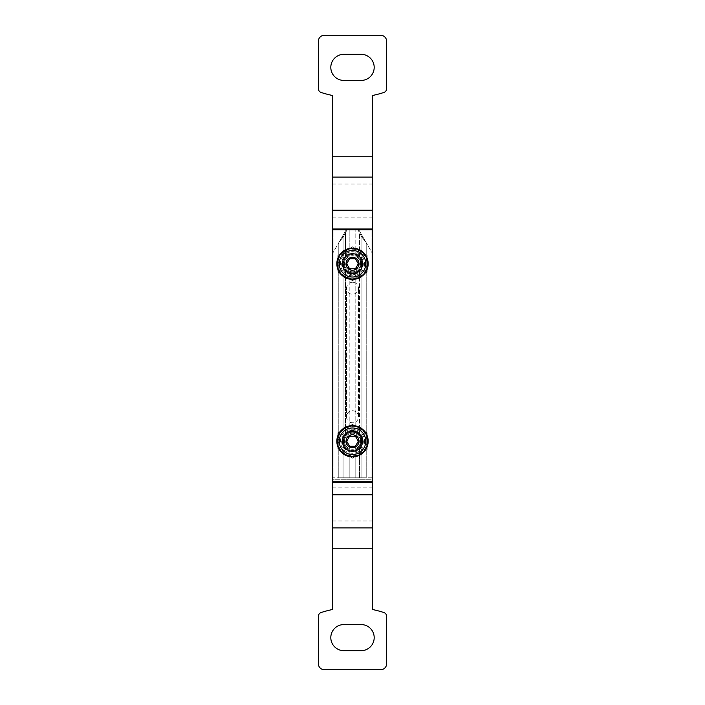 <?xml version="1.0" encoding="UTF-8"?>
<svg xmlns="http://www.w3.org/2000/svg" width="705" height="705" viewBox="0 0 705 705"><rect width="100%" height="100%" fill="white"/><g stroke="black" fill="none" stroke-linecap="round" stroke-linejoin="round"><path stroke-width="0.53" stroke-dasharray="3.52 2.64" d="M349.195 255.131A9.236 9.236 0 0 1 355.805 255.131L355.805 229.046L349.195 229.046L355.805 229.046L357.884 229.654L355.805 229.046L355.805 255.342A9.033 9.033 0 0 0 349.195 255.342L349.195 229.046L347.116 229.654L349.195 229.046L349.195 255.131L345.512 257.704L345.512 232.8L344.392 232.976L346.305 229.654L338.779 242.696L344.392 232.976L345.424 232.976L343.071 237.215L347.116 229.654L345.512 232.8L345.512 258.021L349.195 255.342M355.805 255.342L359.488 258.021L359.488 232.8L357.884 229.654L362.017 237.365L365.807 241.982L360.607 232.976L359.488 232.8L359.488 257.704L355.805 255.131M359.488 447.296L359.488 477.796L359.488 446.979L355.805 449.658L355.805 477.796L349.195 477.796L366.221 477.796L355.805 477.796L355.805 449.869L359.488 447.296C362.458 443.26 362.458 439.233 359.488 435.205L355.805 432.623L355.805 272.377L359.488 269.795C362.458 265.767 362.458 261.74 359.488 257.704M355.805 432.623A9.236 9.236 0 0 0 349.195 432.623L345.512 435.205L345.512 269.795L349.195 272.377A9.236 9.236 0 0 0 355.805 272.377M359.488 446.979L361.533 441.251L359.488 435.514L355.805 432.844A9.033 9.033 0 0 0 349.195 432.844L345.512 435.514C342.806 439.338 342.806 443.163 345.512 446.979L349.195 449.658L349.195 477.796L338.779 477.796L349.195 477.796L349.195 449.869L345.512 447.296L343.264 441.251L345.512 435.205M365.807 241.982L361.929 237.215L359.576 232.976L360.607 232.976L358.695 229.654L365.807 241.982M358.695 229.654L358.325 229.01L346.675 229.01L346.305 229.654L346.675 229.01L372.178 229.01L358.325 229.01L372.178 253.007L372.178 229.01L372.178 482.617L372.178 253.007L358.325 229.01L358.695 229.654L357.884 229.654L358.695 229.654M342.982 237.365L339.193 241.982L343.071 237.215L341.855 237.365L342.982 237.365M332.822 481.806L332.822 229.01L346.675 229.01L332.822 229.01L332.822 253.007L346.675 229.01L332.822 253.007L332.822 229.01L372.178 229.01L372.178 477.796L332.822 477.796L332.822 253.007L332.822 477.796L372.178 477.796L372.178 479.268L332.822 479.268L332.822 477.796L332.822 479.268L372.178 479.268L372.178 482.053L332.822 482.053L332.822 479.268L332.822 482.053L372.178 482.053L372.178 482.617L332.822 482.617L332.822 482.053L332.822 482.617L372.178 482.617L332.822 482.617L332.822 481.806L372.178 481.806M345.512 269.795L343.264 263.749L345.512 257.704M355.805 449.869A9.236 9.236 0 0 1 349.195 449.869M343.264 441.251A9.236 9.236 0 0 0 357.118 449.252A9.236 9.236 0 0 0 357.118 433.249A9.236 9.236 0 0 0 343.264 441.251M336.84 441.251A15.66 15.66 0 0 0 360.334 454.813A15.66 15.66 0 0 0 360.334 427.688A15.66 15.66 0 0 0 336.84 441.251M337.237 441.251A15.263 15.263 0 0 0 360.132 454.469A15.263 15.263 0 0 0 360.132 428.032A15.263 15.263 0 0 0 337.237 441.251M343.264 263.749A9.236 9.236 0 0 0 357.118 271.751A9.236 9.236 0 0 0 357.118 255.748A9.236 9.236 0 0 0 343.264 263.749M336.84 263.749A15.66 15.66 0 0 0 360.334 277.312A15.66 15.66 0 0 0 360.334 250.187A15.66 15.66 0 0 0 336.84 263.749M337.237 263.749A15.263 15.263 0 0 0 360.132 276.968A15.263 15.263 0 0 0 360.132 250.531A15.263 15.263 0 0 0 337.237 263.749M345.67 441.251A6.83 6.83 0 0 0 355.91 447.164A6.83 6.83 0 0 0 355.91 435.337A6.83 6.83 0 0 0 345.67 441.251A6.83 6.83 0 0 0 355.91 447.164A6.83 6.83 0 0 0 355.91 435.337A6.83 6.83 0 0 0 345.67 441.251M346.19 441.251A6.31 6.31 0 0 0 355.655 446.714A6.31 6.31 0 0 0 355.655 435.787A6.31 6.31 0 0 0 346.19 441.251M344.472 441.251A8.028 8.028 0 0 0 356.519 448.204A8.028 8.028 0 0 0 356.519 434.298A8.028 8.028 0 0 0 344.472 441.251A8.028 8.028 0 0 0 356.519 448.204A8.028 8.028 0 0 0 356.519 434.298A8.028 8.028 0 0 0 344.472 441.251M345.67 263.749A6.83 6.83 0 0 0 355.91 269.662A6.83 6.83 0 0 0 355.91 257.836A6.83 6.83 0 0 0 345.67 263.749A6.83 6.83 0 0 0 355.91 269.662A6.83 6.83 0 0 0 355.91 257.836A6.83 6.83 0 0 0 345.67 263.749M346.19 263.749A6.31 6.31 0 0 0 355.655 269.213A6.31 6.31 0 0 0 355.655 258.286A6.31 6.31 0 0 0 346.19 263.749M344.472 263.749A8.028 8.028 0 0 0 356.519 270.702A8.028 8.028 0 0 0 356.519 256.796A8.028 8.028 0 0 0 344.472 263.749A8.028 8.028 0 0 0 356.519 270.702A8.028 8.028 0 0 0 356.519 256.796A8.028 8.028 0 0 0 344.472 263.749M352.5 422.78A6.028 6.028 0 0 1 347.283 413.738A6.028 6.028 0 0 1 357.717 413.738A6.028 6.028 0 0 1 352.5 422.78M349.195 432.844L349.195 272.156L345.512 269.486C342.806 265.662 342.806 261.837 345.512 258.021M359.488 435.514L359.488 269.486L355.805 272.156A9.033 9.033 0 0 1 349.195 272.156M337.845 261.564A2.767 2.767 0 0 1 337.845 265.935L337.845 272.209L337.845 265.935A2.767 2.767 0 0 0 337.845 261.564L337.845 255.289L352.5 246.829L357.937 249.967A2.767 2.767 0 0 0 361.718 252.152L367.155 255.289L367.155 272.209L361.718 275.355A2.767 2.767 0 0 0 357.937 277.532L352.5 280.678L337.845 272.209L352.5 280.678L357.937 277.532A2.767 2.767 0 0 1 361.718 275.355L367.155 272.209L367.155 255.289L361.718 252.152A2.767 2.767 0 0 1 357.937 249.967L352.5 246.829L337.845 255.289L337.845 261.564M337.845 439.065A2.767 2.767 0 0 1 337.845 443.436L337.845 449.711L337.845 443.436A2.767 2.767 0 0 0 337.845 439.065L337.845 432.791L352.5 424.322L357.937 427.468A2.767 2.767 0 0 0 361.718 429.645L367.155 432.791L367.155 449.711L361.718 452.848A2.767 2.767 0 0 0 357.937 455.033L352.5 458.171L337.845 449.711L352.5 458.171L357.937 455.033A2.767 2.767 0 0 1 361.718 452.848L367.155 449.711L367.155 432.791L361.718 429.645A2.767 2.767 0 0 1 357.937 427.468L352.5 424.322L337.845 432.791L337.845 439.065M359.488 269.486L361.533 263.749L359.488 258.021M349.195 449.658A9.033 9.033 0 0 0 355.805 449.658M361.533 263.749A9.033 9.033 0 0 1 347.979 271.575A9.033 9.033 0 0 1 347.979 255.924A9.033 9.033 0 0 1 361.533 263.749M361.533 441.251A9.033 9.033 0 0 1 347.979 449.076A9.033 9.033 0 0 1 347.979 433.425A9.033 9.033 0 0 1 361.533 441.251M332.425 548.798L332.425 95.466A100.392 100.392 0 0 1 321.127 92.47A4.018 4.018 0 0 1 318.369 88.654L318.369 41.278A6.028 6.028 0 0 1 324.388 35.25L380.612 35.25A6.028 6.028 0 0 1 386.631 41.278L386.631 88.654A4.018 4.018 0 0 1 383.873 92.47A100.392 100.392 0 0 1 372.575 95.466L372.575 609.534A100.392 100.392 0 0 1 383.873 612.53A4.018 4.018 0 0 1 386.631 616.346L386.631 663.722A6.028 6.028 0 0 1 380.612 669.75L324.388 669.75A6.028 6.028 0 0 1 318.369 663.722L318.369 616.346A4.018 4.018 0 0 1 321.127 612.53A100.392 100.392 0 0 1 332.425 609.534L332.425 548.798L372.575 548.798M343.864 80.432A13.051 13.051 0 0 1 330.812 67.38A13.051 13.051 0 0 1 343.864 54.329L361.136 54.329A13.051 13.051 0 0 1 374.188 67.38A13.051 13.051 0 0 1 361.136 80.432L343.864 80.432M343.864 650.671A13.051 13.051 0 0 1 330.812 637.62A13.051 13.051 0 0 1 343.864 624.568L361.136 624.568A13.051 13.051 0 0 1 374.188 637.62A13.051 13.051 0 0 1 361.136 650.671L343.864 650.671M363.339 441.251A10.839 10.839 0 0 1 347.08 450.636A10.839 10.839 0 0 1 347.08 431.857A10.839 10.839 0 0 1 363.339 441.251A10.839 10.839 0 0 1 347.08 450.636A10.839 10.839 0 0 1 347.08 431.857A10.839 10.839 0 0 1 363.339 441.251M360.528 441.251A8.028 8.028 0 0 1 348.481 448.204A8.028 8.028 0 0 1 348.481 434.298A8.028 8.028 0 0 1 360.528 441.251M363.339 263.749A10.839 10.839 0 0 1 347.08 273.143A10.839 10.839 0 0 1 347.08 254.364A10.839 10.839 0 0 1 363.339 263.749A10.839 10.839 0 0 1 347.08 273.143A10.839 10.839 0 0 1 347.08 254.364A10.839 10.839 0 0 1 363.339 263.749M360.528 263.749A8.028 8.028 0 0 1 348.481 270.702A8.028 8.028 0 0 1 348.481 256.796A8.028 8.028 0 0 1 360.528 263.749M359.012 441.251A6.512 6.512 0 0 1 349.248 446.891A6.512 6.512 0 0 1 349.248 435.611A6.512 6.512 0 0 1 359.012 441.251A6.512 6.512 0 0 1 349.248 446.891A6.512 6.512 0 0 1 349.248 435.611A6.512 6.512 0 0 1 359.012 441.251M359.012 263.749A6.512 6.512 0 0 1 349.248 269.389A6.512 6.512 0 0 1 349.248 258.109A6.512 6.512 0 0 1 359.012 263.749A6.512 6.512 0 0 1 349.248 269.389A6.512 6.512 0 0 1 349.248 258.109A6.512 6.512 0 0 1 359.012 263.749M359.488 435.205L359.488 269.795M349.195 432.623L349.195 272.377M363.145 237.365L362.017 237.365L363.145 237.365M347.116 229.654L346.305 229.654L347.116 229.654M366.221 477.796L366.221 242.696L366.221 477.796M361.929 477.796L361.929 237.215L361.929 477.796M343.071 477.796L343.071 237.215L343.071 477.796M338.779 477.796L338.779 242.696L338.779 477.796M345.512 435.514L345.512 269.486M355.805 432.844L355.805 272.156M332.822 229.812L372.178 229.812M332.822 466.948L372.178 466.948M367.041 263.749A14.541 14.541 0 0 1 345.23 276.342A14.541 14.541 0 0 1 345.23 251.156A14.541 14.541 0 0 1 367.041 263.749M367.041 441.251A14.541 14.541 0 0 1 345.23 453.844A14.541 14.541 0 0 1 345.23 428.658A14.541 14.541 0 0 1 367.041 441.251M332.822 238.052L372.178 238.052M332.425 156.202L372.575 156.202M332.425 184.031L372.575 184.031M332.425 217.184L372.575 217.184M332.425 238.052L372.575 238.052M364.547 263.749A12.047 12.047 0 0 1 346.472 274.183A12.047 12.047 0 0 1 346.472 253.315A12.047 12.047 0 0 1 364.547 263.749M364.547 441.251A12.047 12.047 0 0 1 346.472 451.685A12.047 12.047 0 0 1 346.472 430.817A12.047 12.047 0 0 1 364.547 441.251M332.425 466.948L372.575 466.948M332.425 487.816L372.575 487.816M332.425 520.969L372.575 520.969M352.5 282.22C348.843 282.582 346.834 284.591 346.472 288.248L346.472 416.752L346.472 288.248C346.675 291.288 348.226 293.245 351.143 294.117C355.531 294.461 357.99 292.505 358.528 288.248C358.166 284.591 356.157 282.582 352.5 282.22M358.528 416.752L358.528 288.248L358.528 416.752"/><path stroke-width="1.06" d="M372.178 481.806L372.178 229.01L332.822 229.01L332.822 482.617L372.178 482.617L372.178 481.806L332.822 481.806M336.84 263.749A15.66 15.66 0 0 0 360.334 277.312A15.66 15.66 0 0 0 360.334 250.187A15.66 15.66 0 0 0 336.84 263.749M336.84 441.251A15.66 15.66 0 0 0 360.334 454.813A15.66 15.66 0 0 0 360.334 427.688A15.66 15.66 0 0 0 336.84 441.251M358.299 441.251L355.399 446.274L349.601 446.274L346.701 441.251L349.601 436.228L355.399 436.228L358.299 441.251L355.399 436.228L349.601 436.228L346.701 441.251L349.601 446.274L355.399 446.274L358.299 441.251M346.076 441.251A6.424 6.424 0 0 0 355.717 446.811A6.424 6.424 0 0 0 355.717 435.681A6.424 6.424 0 0 0 346.076 441.251M342.463 441.251A10.037 10.037 0 0 0 357.523 449.94A10.037 10.037 0 0 0 357.523 432.553A10.037 10.037 0 0 0 342.463 441.251M337.237 441.251A15.263 15.263 0 0 0 360.132 454.469A15.263 15.263 0 0 0 360.132 428.032A15.263 15.263 0 0 0 337.237 441.251M358.299 263.749L355.399 268.772L349.601 268.772L346.701 263.749L349.601 258.726L355.399 258.726L358.299 263.749L355.399 258.726L349.601 258.726L346.701 263.749L349.601 268.772L355.399 268.772L358.299 263.749M346.076 263.749A6.424 6.424 0 0 0 355.717 269.319A6.424 6.424 0 0 0 355.717 258.189A6.424 6.424 0 0 0 346.076 263.749M342.463 263.749A10.037 10.037 0 0 0 357.523 272.447A10.037 10.037 0 0 0 357.523 255.06A10.037 10.037 0 0 0 342.463 263.749M337.237 263.749A15.263 15.263 0 0 0 360.132 276.968A15.263 15.263 0 0 0 360.132 250.531A15.263 15.263 0 0 0 337.237 263.749M332.425 548.798L332.425 177.07L372.575 177.07L372.575 609.534A100.392 100.392 0 0 1 383.873 612.53A4.018 4.018 0 0 1 386.631 616.346L386.631 663.722A6.028 6.028 0 0 1 380.612 669.75L324.388 669.75A6.028 6.028 0 0 1 318.369 663.722L318.369 616.346A4.018 4.018 0 0 1 321.127 612.53A100.392 100.392 0 0 1 332.425 609.534L332.425 548.798L372.575 548.798M372.575 177.07L372.575 95.466A100.392 100.392 0 0 0 383.873 92.47A4.018 4.018 0 0 0 386.631 88.654L386.631 41.278A6.028 6.028 0 0 0 380.612 35.25L324.388 35.25A6.028 6.028 0 0 0 318.369 41.278L318.369 88.654A4.018 4.018 0 0 0 321.127 92.47A100.392 100.392 0 0 0 332.425 95.466L332.425 177.07M361.136 54.329A13.051 13.051 0 0 1 374.188 67.38A13.051 13.051 0 0 1 361.136 80.432L343.864 80.432A13.051 13.051 0 0 1 330.812 67.38A13.051 13.051 0 0 1 343.864 54.329L361.136 54.329M361.136 624.568A13.051 13.051 0 0 1 374.188 637.62A13.051 13.051 0 0 1 361.136 650.671L343.864 650.671A13.051 13.051 0 0 1 330.812 637.62A13.051 13.051 0 0 1 343.864 624.568L361.136 624.568M372.178 229.812L332.822 229.812M339.22 441.251A13.28 13.28 0 0 0 359.136 452.751A13.28 13.28 0 0 0 359.136 429.75A13.28 13.28 0 0 0 339.22 441.251M339.22 263.749A13.28 13.28 0 0 0 359.136 275.25A13.28 13.28 0 0 0 359.136 252.249A13.28 13.28 0 0 0 339.22 263.749M332.425 494.769L372.575 494.769M332.425 210.231L372.575 210.231M332.425 156.202L372.575 156.202M332.425 527.93L372.575 527.93"/></g></svg>

